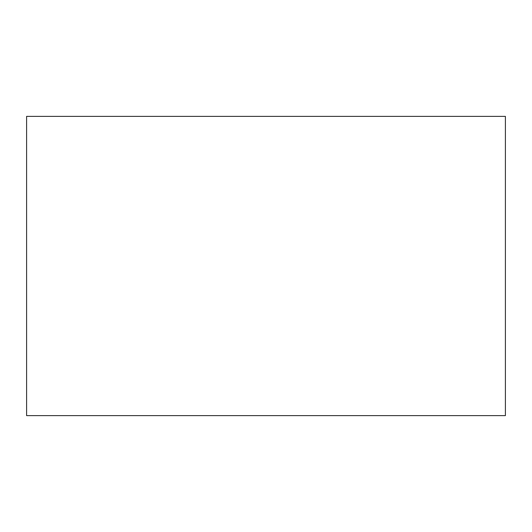 <?xml version="1.0" encoding="UTF-8"?>
<svg xmlns="http://www.w3.org/2000/svg" width="532" height="532" viewBox="0 0 532 532"><rect width="100%" height="100%" fill="white"/><g stroke="black" fill="none" stroke-linecap="round" stroke-linejoin="round"><path stroke-width="0.8" d="M26.6 116.375L505.4 116.375L505.4 415.625L505.4 116.375L26.6 116.375L26.6 415.625L505.4 415.625L26.6 415.625L26.6 116.375L505.4 116.375L505.4 415.625L26.6 415.625L26.6 116.375"/></g></svg>
